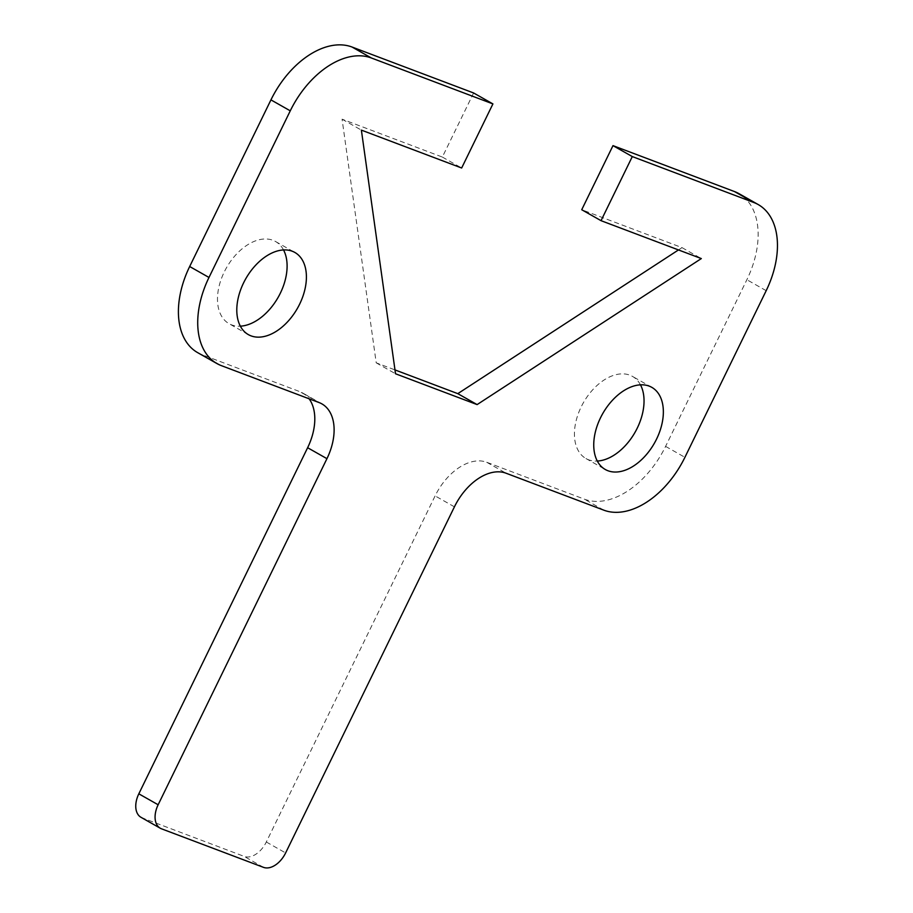 <?xml version="1.0" encoding="UTF-8"?>
<svg xmlns="http://www.w3.org/2000/svg" width="913" height="913" viewBox="0 0 913 913"><rect width="100%" height="100%" fill="white"/><g stroke="black" fill="none" stroke-linecap="round" stroke-linejoin="round"><path stroke-width="0.68" stroke-dasharray="4.57 3.42" d="M640.481 384.852A47.202 29.764 119.5 0 0 632.515 376.418A47.202 29.764 119.5 0 0 581.193 406.878A47.202 29.764 119.5 0 0 585.952 458.543A47.202 29.764 119.5 0 0 597.296 461.054M283.544 249.957A47.202 29.764 119.5 0 0 275.555 241.523A47.202 29.764 119.5 0 0 224.244 271.994A47.202 29.764 119.5 0 0 229.015 323.659A47.202 29.764 119.5 0 0 240.359 326.169M141.001 817.306A21.456 13.535 119.5 0 0 142.2 817.865L244.182 856.405A21.456 13.535 119.5 0 0 266.311 841.991L435.113 495.896A50.055 31.567 -60.5 0 1 486.732 462.275L584.468 499.206A78.666 49.61 119.5 0 0 665.6 446.377L746.868 279.732A78.666 49.61 119.5 0 0 738.914 193.624M197.63 352.623A78.666 49.61 119.5 0 0 202.035 354.689L299.761 391.62A50.055 31.567 -60.5 0 1 302.568 392.932A50.055 31.567 -60.5 0 1 309.096 398.787M473.607 92.966L442.349 157.059L342.067 119.169L376.213 362.826L394.987 369.913M678.473 249.934L682.011 247.628L581.729 209.728M342.067 119.169L361.377 130.114M442.349 157.059L461.658 168.003M682.011 247.628L701.321 258.573M376.213 362.826L395.523 373.771M665.6 446.377L684.91 457.322M603.778 510.15L584.468 499.206M486.732 462.275L506.053 473.219M766.19 290.676L746.868 279.732M202.035 354.689L221.345 365.634M319.082 402.565L299.761 391.62M454.423 506.841L435.113 495.896M266.311 841.991L285.621 852.936M263.492 867.35L244.182 856.405M142.2 817.865L161.51 828.81M585.963 458.543L605.273 469.487M275.555 241.523L294.876 252.467M321.878 403.877L302.568 392.932M248.336 334.603L229.015 323.659M651.814 387.363L632.504 376.418"/><path stroke-width="1.37" d="M597.296 461.054A47.202 29.764 119.5 0 0 637.274 428.083A47.202 29.764 119.5 0 0 640.481 384.852M656.595 439.027A47.202 29.764 -60.5 0 1 605.273 469.487A47.202 29.764 -60.5 0 1 600.503 417.823A47.202 29.764 -60.5 0 1 651.825 387.363A47.202 29.764 -60.5 0 1 656.595 439.027M240.359 326.169A47.202 29.764 119.5 0 0 280.337 293.187A47.202 29.764 119.5 0 0 283.544 249.957M243.554 282.939A47.202 29.764 -60.5 0 1 294.876 252.467A47.202 29.764 -60.5 0 1 299.647 304.132A47.202 29.764 -60.5 0 1 248.336 334.603A47.202 29.764 -60.5 0 1 243.554 282.939M758.224 204.569L738.914 193.624A78.666 49.61 119.5 0 0 734.52 191.57L612.988 145.635L632.298 156.579L753.83 202.515A78.666 49.61 -60.5 0 1 758.224 204.569A78.666 49.61 -60.5 0 1 766.19 290.676L684.91 457.322A78.666 49.61 -60.5 0 1 603.778 510.15L506.053 473.219A50.055 31.567 119.5 0 0 454.423 506.841L285.621 852.936A21.456 13.535 -60.5 0 1 263.492 867.35L161.51 828.81A21.456 13.535 -60.5 0 1 160.311 828.251A21.456 13.535 -60.5 0 1 158.143 804.764L326.945 458.668A50.055 31.567 119.5 0 0 321.878 403.877A50.055 31.567 119.5 0 0 319.082 402.565L221.345 365.634A78.666 49.61 -60.5 0 1 216.952 363.568A78.666 49.61 -60.5 0 1 208.986 277.461L290.266 110.827A78.666 49.61 -60.5 0 1 371.386 57.987L492.917 103.911L473.607 92.966L352.076 47.042A78.666 49.61 119.5 0 0 270.944 99.882L189.676 266.516A78.666 49.61 119.5 0 0 197.63 352.623L216.952 363.568M632.298 156.579L601.039 220.672L701.321 258.573L477.111 404.596L395.523 373.771L361.377 130.114L461.658 168.003L492.917 103.911M309.096 398.787A50.055 31.567 -60.5 0 1 307.624 447.724L138.822 793.819A21.456 13.535 119.5 0 0 141.001 817.306L160.311 828.251M394.987 369.913L457.801 393.651L678.473 249.934M601.039 220.672L581.729 209.728L612.988 145.635M457.801 393.651L477.111 404.596M734.52 191.57L753.83 202.515M208.986 277.461L189.676 266.516M270.944 99.882L290.266 110.827M371.386 57.987L352.076 47.042M307.624 447.724L326.945 458.668M158.143 804.764L138.822 793.819"/></g></svg>

